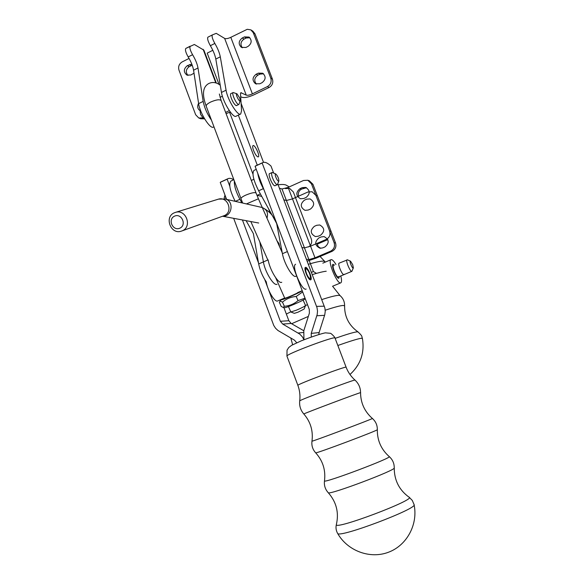 <?xml version="1.0" encoding="UTF-8"?>
<svg xmlns="http://www.w3.org/2000/svg" width="584" height="584" viewBox="0 0 584 584"><rect width="100%" height="100%" fill="white"/><g stroke="black" fill="none" stroke-linecap="round" stroke-linejoin="round"><path stroke-width="0.88" d="M235.345 201.371L239.907 199.305C235.994 191.924 234.14 185.873 234.345 181.157M239.907 199.305L241.915 202.874M231.008 180.996L230.833 181.084C228.534 184.201 229.994 190.961 235.221 201.349M246.098 220.657L253.376 233.585L258.683 263.953L253.376 233.585L258.683 263.953L263.399 261.917L259.844 241.951L263.399 261.917C264.975 271.947 273.874 286.401 277.057 284.247C273.874 286.401 264.975 271.947 263.399 261.917L259.844 241.951L263.399 261.917C264.975 271.947 273.874 286.401 277.057 284.247C273.874 286.401 264.975 271.947 263.399 261.917L259.844 241.951M306.892 274.458C305.381 270.575 305.249 268.676 306.483 268.757C308.987 271.326 310.316 274.451 310.462 278.115C309.768 279.13 308.586 277.911 306.892 274.458M295.599 264.267C291.036 265.632 302.111 291.671 306.133 289.058M258.683 263.953L268.136 259.873C269.75 269.903 278.626 284.393 281.758 282.262C278.626 284.393 269.75 269.903 268.136 259.873L258.683 263.953C259.989 270.407 262.53 276.385 266.297 281.889C262.53 276.385 259.989 270.407 258.683 263.953C259.989 270.407 262.53 276.385 266.297 281.889C267.363 290.212 274.918 302.767 277.692 300.935L284.656 298.03M233.79 179.719C231.33 178.266 229.293 177.967 227.687 178.821L227.147 179.178L229.782 186.216M242.426 219.971L258.486 262.858M264.727 279.524L280.371 321.28L282.707 324.076L299.753 334.092L302.402 336.888L303.965 339.749M227.147 179.178L220.234 182.369L226.585 199.37M233.666 218.328L273.75 325.449L275.553 328.244L277.947 330.486L294.475 340.165L296.752 342.772M303.797 330.748L291.146 323.456L288.854 320.726L283.897 307.527M221.278 181.777L220.234 182.369M277.823 183.996L324.908 308.082L325.237 311.396L324.777 314.696L319.09 332.566L311.236 333.398L317.2 314.447L317.513 311.053L317.017 307.68L262.143 163.009L262.625 162.673C264.654 161.637 267.443 162.753 270.983 166.038L273.655 173.061M319.09 332.566L318.835 334.457M303.935 339.764L303.797 330.734L309.389 313.133L309.286 309.389L255.084 166.272L262.143 163.009M311.236 333.398L311.287 336.99M269.852 173.514L269.567 173.572C267.662 174.207 272.356 185.383 274.684 185.77L275.305 185.595M310.469 279.875L310.717 279.831C312.951 279.145 307.425 266.136 305.439 267.406C303.337 267.99 308.221 280.094 310.469 279.875M255.084 166.272L256.018 165.725M286.401 200.487L308.921 259.595L314.995 257.814L330.646 251.149C334.004 249.295 335.165 246.492 334.128 242.725L315.886 195.348L312.082 191.734L307.929 192.005L292.496 198.903L286.401 200.487L283.846 199.816M308.921 259.595L306.505 259.332M315.886 195.348L317.368 195.793L335.537 242.966C336.574 246.711 335.413 249.507 332.07 251.354L316.477 257.989L307.199 261.157M257.77 173.36C258.537 178.025 260.398 183.12 263.362 188.654L258.646 190.793L276.604 223.322L282.422 253.704C284.145 263.734 292.949 278.342 295.942 276.261M258.646 190.793C253.405 180.288 251.835 173.499 253.931 170.433L254.098 170.36M320.747 248.302L318.404 246.769L317.192 244.178L327.814 239.608M322.704 247.893L320.025 248.251C314.718 245.477 314.331 242.031 318.886 237.922L321.178 236.936L324.054 236.593C329.215 239.469 329.529 242.907 325.003 246.908L322.704 247.893M306.688 199.159L310.06 198.91C314.696 201.962 314.834 205.334 310.476 209.043L308.199 210.05L305.016 210.335C300.234 207.371 300.037 203.984 304.417 200.173L306.688 199.159M263.362 188.654L264.004 189.822M278.845 180.938L277.451 184.624C276.779 184.858 275.787 183.938 274.473 181.872C272.575 178.536 271.604 175.726 271.56 173.433L271.94 172.557L272.502 172.579L275.736 173.937C277.619 175.777 278.67 178.076 278.889 180.821C278.597 181.5 277.947 181.047 276.925 179.47C275.181 176.091 274.779 174.244 275.736 173.937M224.3 197.436L224.292 198.867M225.176 195.603L226.103 199.261M290.817 311.958L296.292 310.235C301.621 307.965 304.702 306.388 305.527 305.512L303.14 300.088M230.271 111.989L226.088 113.661M294.38 313.353L298.008 312.184L304.154 309.024L305.505 305.563M282.488 302.154C286.379 298.789 290.949 296.898 296.197 296.475L298.022 300.614C294.088 303.994 289.518 305.877 284.313 306.272L283.225 307.447L281.189 306.432L279.386 302.366L279.824 301.483L280.444 301.169L282.488 302.154L284.313 306.272M284.744 307.615L284.788 307.615C286.036 307.965 301.264 301.483 305.301 298.877M305.045 298.19L298.022 300.614M296.197 296.475L302.673 291.927M281.452 299.366L281.167 299.658C279.97 301.132 298.424 293.351 302.227 290.759M299.066 292.015C297.125 293.445 285.591 298.439 284.802 298.19L284.707 298.139M409.194 497.276L412.311 500.444L414.063 504.591C418.516 508.321 339.194 538.295 337.64 533.455L337.516 533.236M226.074 90.184L221.467 92.44L215.81 59.057C215.014 54.984 213.197 50.531 210.364 45.705C207.992 41.406 207.167 38.566 207.875 37.201L212.335 34.931C211.634 36.288 212.474 39.128 214.839 43.442C217.671 48.282 219.489 52.735 220.299 56.816L226.074 90.184C227.483 99.747 237.885 116.566 240.703 113.982L241.55 110.741L240.506 93.958L240.827 92.695L246.251 95.126C247.579 95.52 249.631 95.104 252.39 93.871L267.435 86.578L269.1 87.49L254.113 94.739C248.623 97.2 244.535 98.039 241.864 97.251L240.674 96.674M246.251 95.126L224.643 38.413L216.248 33.346L212.335 34.931M224.643 38.413C226.023 38.953 228.074 38.595 230.804 37.332L247.251 29.288L250.857 29.872L253.281 32.719L254.996 33.85L252.938 31.229L251.208 30.083M221.467 92.44C222.84 102.003 233.272 118.778 236.14 116.18L240.513 114.077M207.875 37.201L212.342 34.923M231.133 93.506L230.833 93.571C230.227 94.141 230.417 95.761 231.388 98.455C232.914 102.171 234.461 104.536 236.038 105.551L236.834 105.434M249.843 37.726L246.192 38.011L244.017 39.106C240.623 41.603 240.068 44.494 242.353 47.786M263.552 73.803L260.041 74.102L257.851 75.175C254.303 77.811 253.828 80.789 256.42 84.118M269.1 87.49C272.312 85.52 273.421 82.731 272.429 79.117L254.996 33.85M267.435 86.578C270.662 84.607 271.779 81.804 270.779 78.168L253.281 32.719M242.258 37.996C238.498 41.026 238.214 44.143 241.396 47.355L245.886 47.472L248.076 46.377C251.806 43.413 252.135 40.318 249.054 37.077L244.441 36.901L242.258 37.996L244.017 39.106M262.012 82.709C265.866 79.636 266.122 76.475 262.771 73.234L258.34 73.139L256.142 74.219C252.259 77.365 252.047 80.541 255.507 83.746L259.807 83.782L262.012 82.709M216.299 83.03L203.889 50.166L194.355 44.479L185.77 48.45L190.18 46.202C189.391 47.611 190.194 50.436 192.581 54.706C195.45 59.48 197.253 63.911 197.998 67.985L203.174 101.397C204.415 107.719 207.167 113.968 211.444 120.136M202.677 117.946L198.75 117.983L195.647 114.741L178.974 70.117C178.032 66.598 179.091 63.868 182.142 61.926L189.055 58.429M187.946 75.438C185.405 72.19 185.843 69.255 189.26 66.634L192.224 65.247M200.356 109.967L199.618 107.777M204.247 118.822L200.67 118.734L198.75 117.983M194.027 73.204L190.8 75.007L186.895 75.095C183.376 72.036 183.507 68.89 187.296 65.663L191.793 64.109M200.392 110.916C197.582 109.106 196.976 106.565 198.582 103.295M213.956 126.83L213.503 127.042C210.401 129.75 199.816 113.208 198.633 103.623L193.567 70.204C192.837 66.123 191.041 61.707 188.172 56.94C185.778 52.684 184.982 49.852 185.77 48.45M200.159 111.705L200.567 114.34L203.371 118.464L204.677 119.005M240.207 100.733L238.936 104.419C237.213 105.879 231.133 93.396 233.155 92.52L236.951 93.798L239.739 98.046L240.243 100.594C239.659 103.171 234.717 92.98 236.951 93.798M329.624 231.03L331.055 231.322L312.936 184.288L309.323 180.763L307.812 180.252L311.44 183.792L329.624 231.03C330.661 234.79 329.507 237.593 326.157 239.455L310.549 246.171L288.116 187.42L282.014 188.975L279.429 188.223M302.023 247.565L304.468 247.908L310.549 246.171M307.812 180.252L303.505 180.485L288.116 187.42M293.358 267.326L286.999 250.543M306.512 187.719L301.541 189.121C298.789 190.705 297.84 193.041 298.687 196.136M300.001 188.647C295.672 192.377 295.818 195.749 300.446 198.757L303.775 198.494L306.045 197.487C310.345 193.859 310.257 190.501 305.768 187.413L302.264 187.632L300.001 188.647L301.541 189.121M320.528 235.243C325.003 231.337 324.748 227.921 319.755 224.979L316.711 225.293L314.426 226.293C309.929 230.3 310.25 233.731 315.389 236.571L318.236 236.228L320.528 235.243M261.763 196.443L257.296 195.29L261.763 196.443M308.644 246.915C311.396 244.915 312.279 242.265 311.294 238.958L293.314 191.924L289.511 188.325L285.474 188.617L289.511 188.325L293.314 191.924L311.294 238.958C312.279 242.265 311.396 244.915 308.644 246.915M338.632 276.59L338.348 276.977C336.698 278.072 331.617 266.041 333.515 265.516L333.537 265.508M332.654 286.211L340.793 282.831C337.457 285.058 327.193 260.734 331.018 259.683L331.478 259.617C332.646 259.844 334.143 261.471 335.961 264.486M344.261 274.254L343.991 274.619C342.37 275.706 337.289 263.654 339.143 263.143L347.48 259.844L350.561 261.194L352.729 264.705L353.364 267.837C352.729 269.823 348.728 260.34 350.561 261.194M340.779 275.962C341.779 279.904 341.786 282.196 340.793 282.831M338.158 277.006C336.245 277.188 331.719 265.976 333.515 265.516C331.617 266.041 336.698 278.072 338.348 276.977L338.158 277.006M238.323 115.128L257.281 165.148L238.323 115.128M212.817 50.29L207.203 53.115L219.022 84.366L207.203 53.115L212.817 50.29M229.592 112.332L252.923 174.054L229.592 112.332M313.382 271.531L311.454 272.348L313.382 271.531L316.448 273.385L313.382 271.531L309.221 260.617L313.382 271.531M263.508 162.345L241.09 103.339L263.508 162.345M253.558 150.453C254.996 153.95 256.42 156.096 257.829 156.892L258.318 156.884C260.296 156.111 254.763 144.27 253.025 145.577C252.412 146.131 252.587 147.752 253.558 150.453C254.996 153.95 256.42 156.096 257.829 156.892L258.318 156.884C260.296 156.111 254.763 144.27 253.025 145.577C252.412 146.131 252.587 147.752 253.558 150.453M263.399 261.917C264.975 271.947 273.874 286.401 277.057 284.247M353.342 267.895L351.918 271.312C350.349 272.378 345.253 260.296 347.064 259.807M339.297 276.582L338.859 278.196C336.851 279.524 330.697 264.939 332.997 264.304L334.479 265.107M174.28 212.817L175.762 212.291C186.186 209.13 192.413 226.796 182.303 230.789L181.266 231.176C170.813 234.892 163.987 217 174.28 212.817M277.239 241.418L279.181 245.82M174.507 216.16C181.588 212.846 187.019 225.023 179.872 228.176C172.813 231.454 167.404 219.35 174.507 216.16M349.984 374.49C360.62 364.715 364.759 352.7 362.401 338.435L361.131 338.289C357.51 338.881 349.743 341.282 337.844 345.487M298.176 333.011L303.366 332.486M291.146 323.456L282.707 324.076M288.854 320.726L280.371 321.28M316.594 306.388L324.332 306.169M316.849 315.762L324.587 315.331M330.646 251.149L332.07 251.354M334.128 242.725L335.537 242.966M292.496 198.903L314.995 257.814M206.225 106.244L206.181 106.12C206.064 104.989 207.554 103.631 210.642 102.047C216.255 99.645 219.759 99.163 221.161 100.601L256.033 192.968M240.951 198.75L240.922 198.662C240.922 197.823 242.499 196.655 245.674 195.166C251.383 192.815 254.843 192.107 256.069 193.048L258.42 198.786L246.448 203.918M389.236 456.586C392.609 459.608 394.28 463.382 394.236 467.894C394.244 480.238 399.157 489.976 408.975 497.13C417.575 499.072 333.676 530.754 336.362 524.541C335.618 527.615 336.048 530.586 337.64 533.455M360.562 392.674C360.511 387.696 358.671 383.513 355.021 380.126C356.729 378.512 299.059 400.164 299.716 400.894C299.205 405.844 300.57 410.209 303.826 413.99C310.564 421.801 313.279 430.861 311.98 441.168C311.002 442.132 375.68 417.801 372.366 418.451C364.599 411.574 360.664 402.975 360.562 392.674C363 391.258 302.804 413.866 303.826 413.99L303.841 414.005M355.021 380.126C351.021 376.534 348.049 372.242 346.122 367.256C347.794 365.292 296.854 384.396 297.877 385.352C299.731 390.375 300.344 395.558 299.716 400.894L299.709 400.931M346.108 367.212L335.026 338.092C336.362 335.282 285.605 354.291 286.941 356.109L286.978 356.196M372.366 418.451C375.724 421.429 377.374 425.152 377.322 429.634C377.184 440.38 381.126 449.344 389.156 456.52C394.288 457.06 323.12 483.873 324.485 480.887C323.945 485.413 325.215 489.37 328.296 492.75C329.544 495.174 396.938 469.762 394.236 467.894M377.322 429.634C379.936 429.729 315.718 453.892 315.681 452.826L315.645 452.79M241.455 92.739L240.542 93.184M220.299 56.816L215.81 59.057M214.839 43.442L210.364 45.705M270.779 78.168L272.429 79.117M252.39 93.871L230.804 37.332M256.142 74.219L257.851 75.175M258.34 73.139L260.041 74.102M244.441 36.901L246.192 38.011M215.803 82.87L203.123 49.304M188.172 56.94L192.581 54.706M193.567 70.204L197.998 67.985M198.633 103.623L203.174 101.397M187.296 65.663L189.26 66.634M189.406 64.605L191.362 65.583M326.157 239.455L327.595 239.71M287.211 251.638L282.422 253.704M304.468 247.908L282.014 188.975M311.44 183.792L312.936 184.288M302.264 187.632L303.797 188.114M270.297 213.357L268.538 208.714L270.297 213.357M279.663 246.915L278.969 243.513L276.955 240.776M274.655 219.781C272.743 214.861 268.618 210.78 262.289 207.546C266.881 209.547 268.45 213.102 266.998 218.226M261.887 207.451L225.074 199.027C234.418 200.67 232.198 216.971 222.738 216.189M217.774 199.348L218.54 199.115C227.935 196.268 233.425 212.007 224.307 215.606L201.684 223.796M362.387 338.355C361.423 336.515 363.277 336.8 358.036 331.924L356.839 331.851C353.422 332.332 346.188 334.501 335.128 338.362M325.449 262.041L323.77 261.15C321.134 260.938 316.01 261.982 308.388 264.282M344.611 305.804C344.655 301.694 343.137 298.285 340.056 295.599L338.902 295.322C336.077 295.38 330.383 296.796 321.82 299.57M307.505 304.695L305.52 305.469M290.766 311.827L286.35 314.061M357.956 331.873C348.976 325.456 344.523 316.813 344.604 305.936L343.377 305.439C340.414 305.593 334.362 307.191 325.215 310.228M308.345 316.418L291.606 323.726M326.23 271.231C323.083 271.582 318.448 272.713 312.323 274.611M233.804 179.711L230.833 181.084M306.425 268.735L305.023 268.1M310.418 278.247L309.9 279.656M302.205 290.701L297.643 292.606M220.788 182.004L227.687 178.821M262.625 162.673L255.58 165.929M253.931 170.433L256.259 169.367M271.94 172.557L269.399 173.725M277.4 184.646L274.852 185.8M224.249 197.596L225.008 195.151M253.879 179.281L251.31 180.456M260.362 193.903L256.997 195.428M290.832 311.987L288.445 306.585M284.722 298.161L275.677 277.728M220.248 85.249C216.474 82.315 212.656 81.738 208.795 83.512C202.75 86.834 201.882 94.367 206.181 106.12L242.659 203.049M221.117 100.492L219.343 94.017M282.24 252.741L258.42 198.786M267.837 260.004L250.821 221.54M294.394 313.36L290.89 312.017M284.788 307.615L283.094 307.439M281.167 299.658L279.824 301.483M335.004 338.026C335.53 337.742 330.77 332.844 330.274 333.296L325.288 332.836C320.142 333.96 312.141 336.625 301.278 340.837L291.62 345.319L288.795 347.458L287.036 350.188L286.941 356.109L297.877 385.352M324.485 480.887C325.814 470.178 322.879 460.82 315.681 452.826C312.666 449.498 311.433 445.614 311.98 441.168M337.53 533.25C347.436 550.902 370.052 559.37 388.623 552.187C407.26 545.157 418.392 523.811 413.961 504.101M336.362 524.541C339.1 512.643 336.413 502.043 328.296 492.75M200.115 111.873L200.524 110.427M236.381 105.653L238.856 104.456M230.68 93.725L233.155 92.52M225.614 112.405L229.3 110.624M220.066 97.345L222.387 96.214M322.828 263.15L331.018 259.683M338.348 276.977L351.918 271.312M182.091 230.877L200.896 224.081M175.762 212.291L218.54 199.115L225.074 199.027M280.868 249.638L281.408 248.39M276.663 223.606L275.451 221.234M222.577 216.248L258.712 223.022M278.137 184.836C281.495 184.31 284.072 184.362 285.875 184.982L289.292 186.895M324.777 261.45L320.054 256.464M339.968 295.519L332.566 286.218M292.628 344.757L290.825 338.048"/></g></svg>
